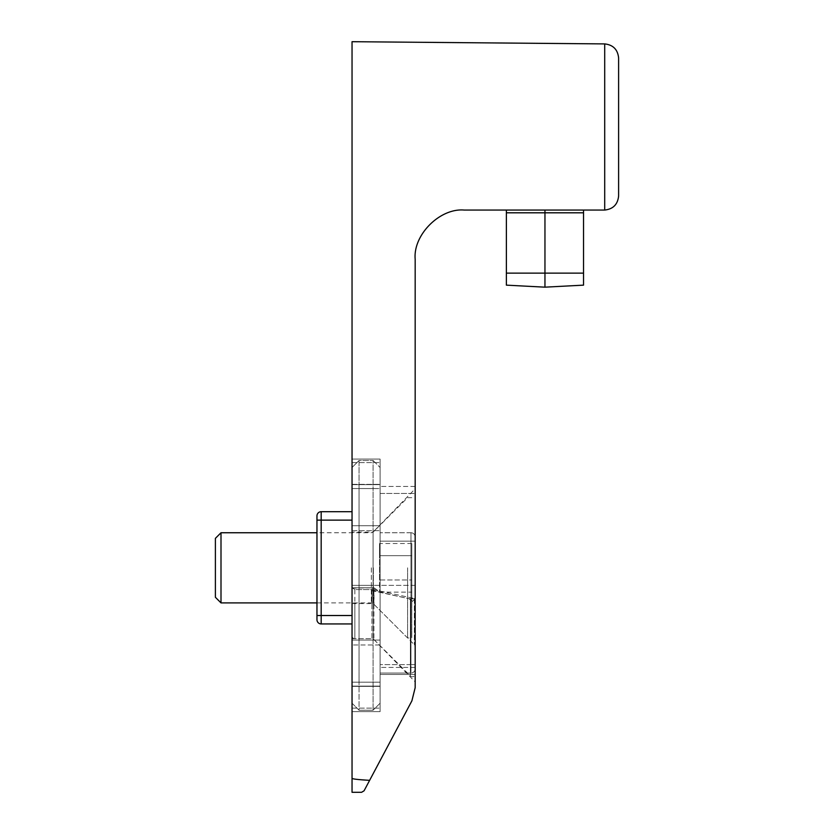 <?xml version="1.0" encoding="UTF-8"?>
<svg xmlns="http://www.w3.org/2000/svg" width="834" height="834" viewBox="0 0 834 834"><rect width="100%" height="100%" fill="white"/><g stroke="black" fill="none" stroke-linecap="round" stroke-linejoin="round"><path stroke-width="0.63" stroke-dasharray="4.17 3.13" d="M415.176 602.899L415.176 681.931L415.176 585.364L373.09 585.364L415.176 585.364L415.176 488.787L415.176 602.899M373.09 602.899L373.09 638.677L373.09 585.364L352.042 585.364L373.09 585.364L373.09 602.899M352.042 532.05L352.042 638.677L352.042 532.05L373.09 532.05L373.09 585.364L373.09 532.05L415.176 488.787M352.042 686.372L352.042 484.346L352.042 711.631L352.042 686.372L380.106 686.372L380.106 711.631L380.106 459.086L352.042 459.086L352.042 484.346L352.042 459.086L352.042 462.599L352.042 459.086L352.042 462.599L352.042 459.086L380.106 459.086L380.106 686.372L352.042 686.372M352.042 711.631L352.042 708.118L352.042 711.631L352.042 708.118L352.042 711.631L380.106 711.631L352.042 711.631L380.106 711.631L380.106 708.118L380.106 711.631L352.042 711.631L380.106 711.631L380.106 708.118L380.106 711.631L352.042 711.631M361.581 792.3L352.042 792.3L352.042 41.7L604.702 43.91L604.702 210.053L464.277 210.064C439.987 207.864 412.976 234.865 415.176 259.166L415.176 687.675L411.892 700.852L364.062 790.809M380.106 459.086L352.042 459.086L380.106 459.086L380.106 462.599L380.106 459.086L352.042 459.086L380.106 459.086L380.106 462.599L380.106 459.086M352.042 778.268C352.052 778.966 357.911 779.654 369.629 780.343M380.106 640.074L380.106 530.643L380.106 682.17L380.106 640.074L352.042 640.074L352.042 530.643L352.042 682.17L380.106 682.17L352.042 682.17L352.042 640.074L380.106 640.074M380.106 488.557L380.106 530.643L380.106 488.557L352.042 488.557L352.042 530.643L352.042 488.557L380.106 488.557L380.106 467.509L380.106 682.17L380.106 488.557L373.09 488.557L373.09 460.493L359.058 460.493L352.042 467.509L352.042 488.557L352.042 467.509L359.058 460.493L359.058 488.557L359.058 460.493L373.09 460.493L373.09 710.224L373.09 488.557L359.058 488.557L359.058 682.17L359.058 488.557L380.106 488.557M380.106 674.445L380.106 486.451L380.106 674.445L415.176 674.445L415.176 486.451L415.176 674.445L380.106 674.445M380.106 493.467L380.106 486.451L380.106 493.467L415.176 493.467L415.176 486.451L415.176 493.467L380.106 493.467M618.609 57.932L618.609 196.032C617.733 204.434 613.105 209.115 604.702 210.053M583.539 210.064L544.956 210.064L583.539 210.064L583.539 285.145M506.374 210.064L544.956 210.064L506.374 210.064L506.374 285.145M415.176 486.451L380.106 486.451L415.176 486.451M544.956 210.064L544.956 212.806L583.539 212.806M544.956 287.167L544.956 212.806L506.374 212.806M352.042 511.701L352.042 623.936L352.042 511.701L321.173 511.701A4.212 4.212 0 0 0 316.962 515.912L316.962 615.523L316.962 520.124L321.173 520.124L321.173 615.523L352.042 615.523L352.042 623.936L352.042 520.124L352.042 615.523L321.173 615.523L352.042 615.523M352.042 484.627L352.042 686.101L352.042 484.627L380.106 484.627L352.042 484.627M352.042 488.557L352.042 703.208L352.042 488.557L359.058 488.557L352.042 488.557M352.042 623.936L321.173 623.936A4.212 4.212 0 0 1 316.962 619.735A4.212 4.212 0 0 0 321.173 623.936L321.173 520.124L321.173 615.523L316.962 615.523L316.962 520.124L352.042 520.124L321.173 520.124L321.173 511.701A4.212 4.212 0 0 0 316.962 515.912M380.106 525.733L380.106 644.984L380.106 525.733L352.042 525.733L380.106 525.733M380.106 644.984L380.106 686.101L352.042 686.101L380.106 686.101L380.106 644.984L352.042 644.984L380.106 644.984M352.042 703.208L359.058 710.224L359.058 682.17L359.058 710.224L373.09 710.224L359.058 710.224L352.042 703.208M380.106 541.162L380.106 673.048L380.106 532.749L380.106 541.162L410.964 541.162L380.106 541.162L410.964 541.162L410.964 664.625L410.964 541.162L380.106 541.162M380.106 673.048L380.106 664.625L380.106 673.048L410.964 673.048L380.106 673.048M380.106 703.208L380.106 682.17L380.106 703.208L373.09 710.224L380.106 703.208M316.962 615.523L316.962 619.735A4.212 4.212 0 0 0 321.173 623.936L321.173 615.523L316.962 615.523L316.962 619.735A4.212 4.212 0 0 0 321.173 623.936A4.212 4.212 0 0 1 316.962 619.735A4.212 4.212 0 0 0 321.173 623.936L321.173 615.523L316.962 615.523M410.964 532.749L380.106 532.749L410.964 532.749A4.212 4.212 0 0 1 415.176 536.96L415.176 664.625L415.176 541.162L415.176 664.625L415.176 541.162L410.964 541.162L410.964 664.625L380.106 664.625L410.964 664.625L410.964 532.749A4.212 4.212 0 0 1 415.176 536.96L415.176 541.162L410.964 541.162L415.176 541.162L415.176 536.96A4.212 4.212 0 0 0 410.964 532.749L410.964 541.162L410.964 532.749A4.212 4.212 0 0 1 415.176 536.96L415.176 541.162L410.964 541.162L410.964 532.749A4.212 4.212 0 0 1 415.176 536.96A4.212 4.212 0 0 0 410.964 532.749A4.212 4.212 0 0 1 415.176 536.96A4.212 4.212 0 0 0 410.964 532.749M373.09 460.493L380.106 467.509L373.09 460.493M415.176 668.837L415.176 664.625L415.176 668.837A4.212 4.212 0 0 1 410.964 673.048A4.212 4.212 0 0 0 415.176 668.837L415.176 664.625L415.176 668.837A4.212 4.212 0 0 1 410.964 673.048A4.212 4.212 0 0 0 415.176 668.837A4.212 4.212 0 0 1 410.964 673.048L410.964 664.625L380.106 664.625L415.176 664.625L410.964 664.625L410.964 673.048A4.212 4.212 0 0 0 415.176 668.837A4.212 4.212 0 0 1 410.964 673.048L410.964 664.625L415.176 664.625L410.964 664.625L410.964 673.048A4.212 4.212 0 0 0 415.176 668.837M371.922 590.639L409.087 598.729L373.903 590.837L373.903 639.49L373.903 590.837L371.922 590.639L378.073 590.639L371.922 590.639L371.922 602.899L371.922 590.639M352.042 635.862L352.042 588.106L352.042 635.862A2.804 2.804 0 0 0 354.846 638.677L354.846 602.899L354.846 638.677L371.922 638.677L371.922 602.899L371.922 638.677A2.804 2.804 0 0 1 373.903 639.49L410.391 675.967L410.391 602.899L410.391 675.967A2.804 2.804 0 0 0 415.176 673.987L415.176 602.023L415.176 673.987M412.371 601.418L409.087 598.729L412.371 601.418L415.071 598.749L412.371 601.418M352.042 588.106L374.049 587.814L378.073 590.639L414.352 598.489L378.073 590.639L374.049 587.814L352.042 588.033L352.042 603.597L352.042 588.106M354.846 589.575L352.292 587.814L354.846 589.575L377.145 589.575L354.846 589.575L354.846 602.899L354.846 589.575M415.176 602.023L415.176 646.704L415.176 602.023M415.071 598.749L414.352 598.489L415.071 598.749M221 602.899L221 532.749M407.597 567.818L407.597 637.968L407.597 567.818M411.808 567.818L411.808 637.968L411.808 567.818M215.391 597.28L215.391 538.357M411.808 579.974L411.808 543.518L411.808 592.119L411.808 579.974L379.543 579.974L379.543 555.673L411.808 555.673L379.543 555.673L379.543 543.518L379.543 592.119L379.543 579.974L411.808 579.974M411.808 543.518L379.543 543.518M379.543 592.119L411.808 592.119M352.042 484.346L380.106 484.346L352.042 484.346M352.042 530.643L380.106 530.643L352.042 530.643M415.176 667.429L380.106 667.429L415.176 667.429M583.539 273.135L506.374 273.135M352.042 520.124L321.173 520.124L321.173 511.701L321.173 520.124L316.962 520.124M352.042 682.17L373.09 682.17L352.042 682.17M373.09 682.17L380.106 682.17L373.09 682.17M410.391 599.417L410.391 602.899L410.391 599.417M409.087 598.729L415.051 598.729L409.087 598.729M374.049 587.814L374.049 604.421L374.049 587.814M414.352 598.489L414.352 644.724L414.352 598.489M372.068 588.033L372.068 603.597L372.068 588.033M371.359 567.818L371.359 602.899L371.359 567.818M373.351 567.818L373.351 603.722L373.351 567.818M352.042 638.677L373.09 638.677L415.176 681.931M352.042 708.118L380.106 708.118L352.042 708.118M352.042 462.599L380.106 462.599L352.042 462.599M352.042 603.597L372.068 603.597L374.049 604.421L414.352 644.724L415.176 646.704M352.292 587.814L373.997 587.814L352.292 587.814M316.962 602.899L371.359 602.899L373.351 603.722L407.597 637.968L411.808 637.968M411.808 497.669L407.597 497.669L373.351 531.925L371.359 532.749L316.962 532.749"/><path stroke-width="1.25" d="M352.042 778.268L352.042 792.3L361.581 792.3L364.062 790.809L369.629 780.343C357.911 779.654 352.052 778.966 352.042 778.268L352.042 41.7L604.702 43.91C613.105 44.848 617.733 49.529 618.609 57.932C617.733 49.529 613.105 44.848 604.702 43.91L604.702 210.053L464.277 210.064C439.987 207.864 412.976 234.865 415.176 259.166L415.176 687.675L411.892 700.852L369.629 780.343M361.581 792.3L364.062 790.809M604.702 210.053C613.105 209.115 617.733 204.434 618.609 196.032L618.609 57.932M544.956 210.064L544.956 212.806L506.374 212.806L506.374 210.064M583.539 210.064L583.539 212.806L544.956 212.806L544.956 273.135L583.539 273.135L583.539 212.806M583.539 285.145L544.956 287.167L583.539 285.145L583.539 273.135M506.374 285.145L544.956 287.167L506.374 285.145L506.374 212.806M544.956 287.167L544.956 273.135L506.374 273.135M352.042 511.701L321.173 511.701A4.212 4.212 0 0 0 316.962 515.912L316.962 615.523L321.173 615.523L321.173 520.124L352.042 520.124M352.042 623.936L321.173 623.936A4.212 4.212 0 0 1 316.962 619.735L316.962 615.523L316.962 619.735A4.212 4.212 0 0 0 321.173 623.936L321.173 615.523L352.042 615.523M316.962 520.124L316.962 515.912A4.212 4.212 0 0 1 321.173 511.701A4.212 4.212 0 0 0 316.962 515.912A4.212 4.212 0 0 1 321.173 511.701L321.173 520.124L316.962 520.124L316.962 515.912A4.212 4.212 0 0 1 321.173 511.701A4.212 4.212 0 0 0 316.962 515.912M221 567.818L221 602.899L215.391 597.28L215.391 538.357L221 532.749L221 567.818M316.962 602.899L221 602.899M316.962 532.749L221 532.749"/></g></svg>

